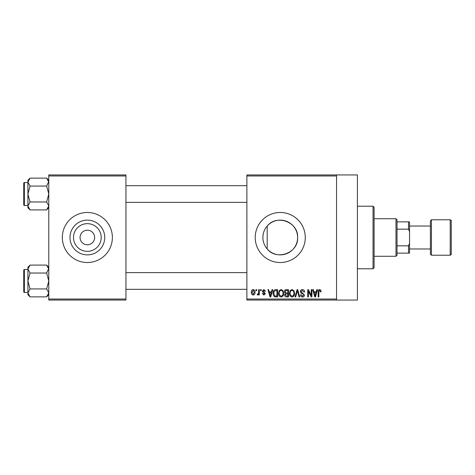 <?xml version="1.0" encoding="UTF-8"?>
<svg xmlns="http://www.w3.org/2000/svg" width="475" height="475" viewBox="0 0 475 475"><rect width="100%" height="100%" fill="white"/><g stroke="black" fill="none" stroke-linecap="round" stroke-linejoin="round"><path stroke-width="0.71" d="M101.199 237.5A13.846 13.846 0 0 1 87.353 251.346A13.846 13.846 0 0 1 73.506 237.5A13.846 13.846 0 0 1 87.353 223.654A13.846 13.846 0 0 1 101.199 237.5M80.055 237.5A7.297 7.297 0 0 0 87.353 244.797A7.297 7.297 0 0 0 94.65 237.5A7.297 7.297 0 0 0 87.353 230.203A7.297 7.297 0 0 0 80.055 237.5M69.985 237.5A17.373 17.373 0 0 0 87.353 254.873A17.373 17.373 0 0 0 104.726 237.5A17.373 17.373 0 0 0 87.353 220.127A17.373 17.373 0 0 0 69.985 237.5M62.332 237.5A25.027 25.027 0 0 0 87.353 262.527A25.027 25.027 0 0 0 112.379 237.5A25.027 25.027 0 0 0 87.353 212.473A25.027 25.027 0 0 0 62.332 237.5M267.193 248.959C264.397 245.741 262.96 241.923 262.877 237.5C262.96 233.071 264.403 229.253 267.193 226.041C276.658 213.97 298.508 222.021 297.623 237.5C298.49 252.955 276.723 261.054 267.193 248.959L267.193 226.041M297.623 237.5A17.373 17.373 0 0 1 280.25 254.873A17.373 17.373 0 0 1 262.877 237.5A17.373 17.373 0 0 1 280.25 220.127A17.373 17.373 0 0 1 297.623 237.5M255.223 237.5A25.027 25.027 0 0 0 280.25 262.527A25.027 25.027 0 0 0 305.277 237.5A25.027 25.027 0 0 0 280.25 212.473A25.027 25.027 0 0 0 255.223 237.5M336.555 174.937L336.555 175.982L246.881 175.982L246.881 174.937L357.408 174.937L357.408 300.063L246.881 300.063L246.881 299.018L336.555 299.018L336.555 300.063M255.983 289.631L256.648 289.631L256.648 290.676L255.983 290.676L255.983 289.631M260.532 289.631L261.197 289.631L261.197 290.676L260.532 290.676L260.532 289.631M272.068 289.631L272.763 289.631L270.744 296.934L270.043 296.934L267.93 289.631L268.624 289.631L269.194 291.816L271.492 291.816L272.068 289.631M283.005 290.682L283.664 293.188C283.807 295.26 282.952 296.537 281.099 297.029C279.282 296.548 278.427 295.302 278.546 293.277L279.205 290.652L281.105 289.542L283.005 290.682M293.906 290.682L294.565 293.188C294.708 295.26 293.853 296.537 292 297.029C290.183 296.548 289.328 295.302 289.447 293.277L290.106 290.652L292.006 289.542L293.906 290.682M302.415 289.542C303.846 289.697 304.582 290.516 304.612 292.006L303.947 292.101L302.355 290.391L301.007 291.644L304.422 295.028C304.374 296.257 303.745 296.928 302.533 297.029C301.245 296.899 300.58 296.174 300.533 294.85L301.197 294.755L302.51 296.174L303.757 295.005L303.549 294.262L301.352 293.396L300.342 291.656C300.42 290.338 301.108 289.631 302.415 289.542M316.807 289.631L317.502 289.631L315.483 296.934L314.788 296.934L312.669 289.631L313.363 289.631L313.939 291.816L316.231 291.816L316.807 289.631M246.881 175.982L246.881 299.018M336.555 175.982L336.555 299.018M320.708 290.053L321.106 291.816L320.441 291.911L319.639 290.391L318.927 290.943L318.832 296.934L318.167 296.934L318.167 291.977C318.001 290.647 318.505 289.833 319.669 289.542L320.708 290.053M311.244 289.631L311.909 289.631L311.909 296.934L311.202 296.934L308.4 291.08L308.4 296.934L307.741 296.934L307.741 289.631L308.453 289.631L311.244 295.474L311.244 289.631M297.089 289.631L297.736 289.631L299.707 296.934L299.018 296.934L297.457 290.486L295.699 296.934L295.005 296.934L297.089 289.631M286.443 289.631L288.497 289.631L288.497 296.934L286.437 296.934C285.279 296.887 284.668 296.275 284.608 295.1L285.327 293.568L284.418 291.775C284.436 290.409 285.107 289.691 286.443 289.631M275.648 289.631L277.596 289.631L277.596 296.934L274.687 296.798C273.523 295.984 273.012 294.827 273.143 293.324C272.965 291.246 273.802 290.017 275.648 289.631M263.845 289.542L265.466 291.246L264.801 291.341L263.797 290.296L262.901 291.122L265.371 293.526L263.874 295.034L262.337 293.52L262.996 293.425L263.851 294.28L264.706 293.633L262.242 291.252L263.845 289.542M258.637 289.631L259.303 289.631L259.303 294.945L258.637 294.945L258.637 294.096L257.848 295.034L257.218 294.755L257.408 293.995L258.513 293.473L258.637 289.631M253.187 289.542C254.529 289.881 255.146 290.795 255.033 292.285C255.152 293.788 254.535 294.702 253.187 295.034C251.857 294.708 251.245 293.811 251.34 292.345C251.21 290.819 251.827 289.887 253.187 289.542M125.934 300.063L48.777 300.063L48.777 299.018L125.934 299.018L125.934 300.063M125.934 175.982L48.777 175.982L48.777 174.937L125.934 174.937L125.934 299.018M48.777 175.982L48.777 299.018M315.388 294.791L316.012 292.665L314.165 292.665L315.085 296.174L315.388 294.791M291.994 296.174C293.413 295.783 294.049 294.785 293.9 293.176C293.989 291.674 293.36 290.748 292.006 290.391C290.623 290.771 289.988 291.739 290.106 293.301L290.391 294.945L291.994 296.174M287.832 296.079L287.832 293.9L285.891 293.972L285.273 294.975L286.68 296.079L287.832 296.079M287.832 293.045L287.832 290.486L285.736 290.581L285.083 291.769L286.526 293.045L287.832 293.045M281.093 296.174C282.518 295.783 283.147 294.785 282.999 293.176C283.088 291.674 282.459 290.748 281.105 290.391C279.722 290.771 279.086 291.739 279.205 293.301L279.49 294.945L281.093 296.174M276.931 296.079L276.931 290.486L275.738 290.486L274.069 291.549L273.802 293.336L274.811 295.937L276.931 296.079M270.649 294.791L271.267 292.665L269.42 292.665L270.346 296.174L270.649 294.791M253.205 294.28L254.374 292.291L253.169 290.296L252.005 292.291L253.205 294.28M373.047 206.221L374.092 207.26L374.092 267.74L373.047 268.779L373.047 206.221L357.408 206.221M48.777 207.783L46.645 209.908L30.05 209.908L27.918 205.936L30.05 201.964L27.918 194.02L30.05 186.075L27.918 182.103L30.05 178.131L27.918 180.257L27.918 207.783L30.05 209.908M23.75 184.638L23.75 183.178A0.623 0.623 0 0 1 24.373 182.548L24.373 205.491A0.623 0.623 0 0 1 23.75 204.862L23.75 183.178A0.623 0.623 0 0 1 24.373 182.548L27.918 182.548M24.373 205.491L27.918 205.491M48.777 180.257L46.645 178.131L30.05 178.131M46.645 178.131L48.777 182.103L48.729 181.551L46.645 186.075L30.05 186.075M46.645 186.075L48.777 194.02L46.645 201.964L30.05 201.964M46.645 201.964L48.777 205.936L46.645 209.908M395.99 256.268L395.99 218.732L397.029 219.777L397.029 255.223L395.99 256.268L374.092 256.268M395.99 218.732L374.092 218.732M409.545 253.139L408.5 253.139L408.5 245.842L409.545 243.307L409.545 253.139M397.029 253.139L408.5 253.139M397.029 221.861L409.545 221.861L409.545 243.307M397.029 245.842L408.5 245.842M409.545 231.693L408.5 229.158L408.5 221.861M397.029 229.158L408.5 229.158M451.25 220.816L451.25 254.184C451.476 254.41 451.125 254.754 450.205 255.223L450.205 219.777C451.125 220.246 451.476 220.59 451.25 220.816M409.545 248.971L430.397 248.971L430.397 254.184L430.397 220.816L431.437 219.777L431.437 255.223L450.205 255.223M23.75 204.862L23.75 203.407M48.777 294.743L46.645 296.869L30.05 296.869L27.918 292.897L30.05 288.925L27.918 280.98L30.05 273.036L27.918 269.064L30.05 265.092L27.918 267.217L27.918 294.743L30.05 296.869M23.75 271.593L23.75 270.138A0.623 0.623 0 0 1 24.373 269.509L24.373 292.452A0.623 0.623 0 0 1 23.75 291.822L23.75 270.138A0.623 0.623 0 0 1 24.373 269.509L27.918 269.509M24.373 292.452L27.918 292.452M48.777 267.217L46.645 265.092L30.05 265.092M46.645 265.092L48.777 269.064L48.729 268.512L46.645 273.036L30.05 273.036M46.645 273.036L48.777 280.98L46.645 288.925L30.05 288.925M46.645 288.925L48.777 292.897L46.645 296.869M23.75 291.822L23.75 290.362M373.047 268.779L357.408 268.779M246.881 185.678L125.934 185.678M246.881 202.362L125.934 202.362M125.934 289.322L246.881 289.322M125.934 272.638L246.881 272.638M409.545 226.029L430.397 226.029M431.437 219.777L450.205 219.777M431.437 255.223L430.397 254.184"/></g></svg>
